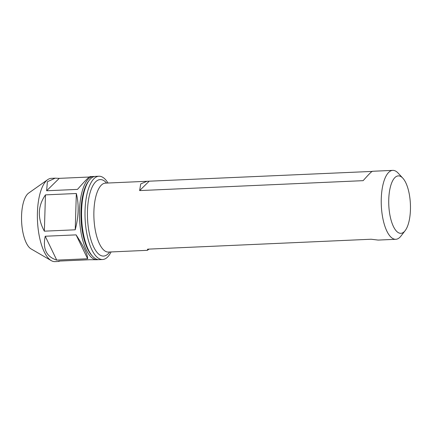 <?xml version="1.0" encoding="UTF-8"?>
<svg xmlns="http://www.w3.org/2000/svg" width="432" height="432" viewBox="0 0 432 432"><rect width="100%" height="100%" fill="white"/><g stroke="black" fill="none" stroke-linecap="round" stroke-linejoin="round"><path stroke-width="0.65" d="M108.022 183.017A41.683 15.682 87.5 0 0 98.912 176.229L95.477 176.38A41.683 15.682 87.5 0 0 89.278 180.252A41.683 15.682 87.5 0 0 83.079 232.033A41.683 15.682 87.5 0 0 92.659 256.36A41.683 15.682 87.5 0 0 99.176 259.664L102.611 259.513A41.683 15.682 87.5 0 0 111.083 251.942M89.278 180.252L88.436 181.343A40.532 15.25 87.5 0 0 82.409 231.692A40.532 15.25 87.5 0 0 91.719 255.35L92.659 256.36M98.912 176.229A41.683 15.682 87.5 0 0 86.513 231.881A41.683 15.682 87.5 0 0 102.611 259.513M402.818 178.162L398.142 173.108A34.495 12.976 87.5 0 0 392.742 170.375A34.495 12.976 87.5 0 0 382.482 216.432A34.495 12.976 87.5 0 0 395.804 239.296A34.495 12.976 87.5 0 0 400.939 236.093L405.146 230.65A28.744 10.816 87.5 0 0 410.4 204.12A28.744 10.816 87.5 0 0 402.818 178.162A28.744 10.816 87.5 0 0 391.37 183.708A28.744 10.816 87.5 0 0 389.772 214.261A28.744 10.816 87.5 0 0 405.146 230.65M149.035 249.102L147.377 250.328L147.636 249.161L371.142 239.236L378.157 240.079L395.804 239.296M372.562 171.396C372.325 170.743 369.187 173.831 363.134 180.662L139.628 190.588L140.729 183.908L146.972 181.289L372.098 171.418M139.628 190.588L149.051 181.321M94.419 176.526A41.683 15.682 87.5 0 0 93.35 176.477A41.683 15.682 87.5 0 0 80.951 232.124A41.683 15.682 87.5 0 0 97.049 259.756L89.64 259.724L58.774 261.09L58.909 261.452L54.994 261.625A41.683 15.682 -92.5 0 1 51.268 260.631L31.109 248.935A28.744 10.816 -92.5 0 1 21.6 221.384A28.744 10.816 -92.5 0 1 28.631 193.099L47.671 179.669A41.683 15.682 -92.5 0 1 51.295 178.346L55.21 178.168L47.374 181.737L46.629 190.766L77.495 189.394C86.054 179.658 90.261 175.522 90.115 176.985M51.268 260.631A41.683 15.682 -92.5 0 1 38.896 233.993A41.683 15.682 -92.5 0 1 47.671 179.669M97.049 259.756A41.683 15.682 87.5 0 0 98.107 259.616M45.236 236.239C42.563 248.783 46.402 256.743 56.743 260.123L87.61 258.752C87.826 254.902 83.992 246.942 76.097 234.873L45.236 236.239L56.743 260.123M58.909 261.452L59.648 261.052M45.468 194.875C37.665 206.183 37.298 218.279 44.356 231.169L75.222 229.797C78.721 216.443 79.094 204.341 76.334 193.504L45.468 194.875L44.356 231.169M89.246 177.023L59.249 178.357L55.21 178.168M75.222 229.797L76.334 193.504M46.629 190.766L59.249 178.357M87.61 258.752L76.097 234.873M146.972 181.289L105.376 183.136A34.495 12.976 87.5 0 0 95.116 229.192A34.495 12.976 87.5 0 0 108.437 252.061L147.377 250.328M106.612 183.082A38.281 14.402 87.5 0 0 91.098 189.605A38.281 14.402 87.5 0 0 88.825 230.683A38.281 14.402 87.5 0 0 109.674 252.002M372.433 171.277L392.742 170.375M89.986 176.623L93.35 176.477"/></g></svg>
